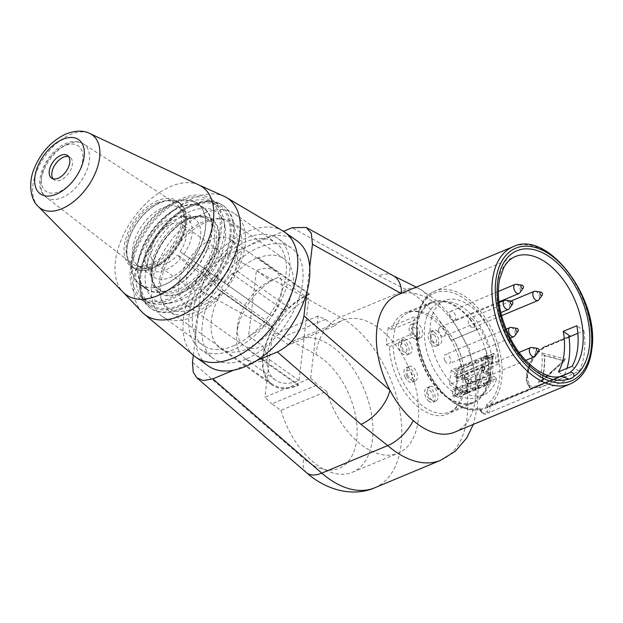 <?xml version="1.0" encoding="UTF-8"?>
<svg xmlns="http://www.w3.org/2000/svg" width="623" height="623" viewBox="0 0 623 623"><rect width="100%" height="100%" fill="white"/><g stroke="black" fill="none" stroke-linecap="round" stroke-linejoin="round"><path stroke-width="0.47" stroke-dasharray="3.12 2.34" d="M454.26 320.487A4.945 2.936 -112.6 0 1 449.751 316.858A4.945 2.936 -112.6 0 1 450.624 311.305A4.945 2.936 -112.6 0 1 450.795 311.243A4.945 2.936 -112.6 0 1 455.296 314.872A4.945 2.936 -112.6 0 1 454.424 320.424A4.945 2.936 -112.6 0 1 454.26 320.487M484.702 369.828L486.415 355.445L492.707 359.892L493.486 353.358L496.11 355.211L495.332 361.753L498.501 363.996A51 30.332 67.4 0 0 479.733 315.106A51 30.332 67.4 0 0 444.682 300.543A51 30.332 67.4 0 0 436.326 359.292A51 30.332 67.4 0 0 483.954 394.678A51 30.332 67.4 0 0 496.788 378.379L493.611 376.136L492.832 382.678L490.215 380.824L490.994 374.283L484.702 369.828L449.502 384.508L451.216 370.124L486.415 355.445M467.585 383.145A4.945 2.936 -112.6 0 1 464.851 378.418A4.945 2.936 -112.6 0 1 466.175 374.501A4.945 2.936 -112.6 0 1 468.566 374.976A4.945 2.936 -112.6 0 1 471.3 379.695A4.945 2.936 -112.6 0 1 469.976 383.62A4.945 2.936 -112.6 0 1 467.585 383.145M444.9 360.67A4.945 2.936 -112.6 0 1 445.476 354.464A4.945 2.936 -112.6 0 1 449.861 357.384A4.945 2.936 -112.6 0 1 449.276 363.591A4.945 2.936 -112.6 0 1 444.9 360.67M438.654 329.45A4.945 2.936 -112.6 0 1 440.025 327.207A4.945 2.936 -112.6 0 1 443.669 328.928A4.945 2.936 -112.6 0 1 445.204 334.092A4.945 2.936 -112.6 0 1 443.833 336.334A4.945 2.936 -112.6 0 1 440.188 334.613A4.945 2.936 -112.6 0 1 438.654 329.45M472.086 318.75A4.945 2.936 -112.6 0 1 474.819 323.477A4.945 2.936 -112.6 0 1 473.496 327.394A4.945 2.936 -112.6 0 1 471.105 326.919A4.945 2.936 -112.6 0 1 468.371 322.192A4.945 2.936 -112.6 0 1 469.695 318.275A4.945 2.936 -112.6 0 1 472.086 318.75M451.216 370.124L457.516 374.579L489.771 361.114L484.009 357.034L485.769 356.301L491.531 360.382L492.707 359.892M457.516 374.579L458.216 368.691L455.281 369.914L454.44 376.946L456.262 375.716L482.132 364.93L484.235 365.818L457.632 376.915M489.771 361.114L488.058 375.505L482.288 371.425L484.009 357.034M486.921 384.593L485.325 383.464A51.39 30.574 67.4 0 0 487.038 369.081L488.634 370.21A53.765 31.983 -112.6 0 0 468.987 318.4A53.765 31.983 -112.6 0 0 431.887 302.887A53.765 31.983 -112.6 0 0 423.072 364.821A53.765 31.983 -112.6 0 0 473.285 402.131A53.765 31.983 -112.6 0 0 486.921 384.593L463.457 394.382L458.419 390.816L457.64 397.357L455.016 395.504L455.795 388.962L488.058 375.505M455.016 395.504L468.512 389.873L470.085 390.987L467.227 391.556L465.654 390.442L452.158 396.072L453.739 397.186L454.572 390.154L452.999 389.04L452.158 396.072M474.905 389.796L476.463 376.713L479.648 375.358L478.09 388.433L474.905 389.796L480.567 378.005L454.704 388.799L452.999 389.04M454.572 390.154L456.075 389.998L482.677 378.901L480.567 378.005L482.132 364.93L476.463 376.713M388.472 327.612A59.302 35.27 -112.6 0 0 386.447 344.62L389.422 346.723A54.886 32.645 67.4 0 0 409.989 398.961A54.886 32.645 67.4 0 0 447.524 414.085A54.886 32.645 67.4 0 0 459.338 359.292L485.551 348.366A54.559 32.451 -112.6 0 1 473.799 402.77A54.559 32.451 -112.6 0 1 436.505 387.763A54.559 32.451 -112.6 0 1 416.039 335.867L412.839 333.609A59.302 35.27 -112.6 0 1 414.871 316.601L418.064 318.867L391.446 329.723L388.472 327.612L414.871 316.601M459.338 359.292L461.76 358.155A59.302 35.27 -112.6 0 0 453.552 339.317L451.13 340.454A54.886 32.645 67.4 0 0 405.269 312.777A54.886 32.645 67.4 0 0 391.446 329.723M429.169 401.508A7.904 4.704 -112.6 0 1 424.785 393.946A7.904 4.704 -112.6 0 1 426.903 387.67A7.904 4.704 -112.6 0 1 430.727 388.425A7.904 4.704 -112.6 0 1 435.103 395.987A7.904 4.704 -112.6 0 1 432.993 402.263A7.904 4.704 -112.6 0 1 429.169 401.508M405.285 377.561A7.904 4.704 -112.6 0 1 406.204 367.632A7.904 4.704 -112.6 0 1 413.22 372.305A7.904 4.704 -112.6 0 1 412.294 382.234A7.904 4.704 -112.6 0 1 405.285 377.561M398.556 343.966A7.904 4.704 -112.6 0 1 400.753 340.376A7.904 4.704 -112.6 0 1 406.585 343.133A7.904 4.704 -112.6 0 1 409.046 351.388A7.904 4.704 -112.6 0 1 406.842 354.978A7.904 4.704 -112.6 0 1 401.01 352.221A7.904 4.704 -112.6 0 1 398.556 343.966M411.624 324.381A7.904 4.704 -112.6 0 1 418.827 330.182A7.904 4.704 -112.6 0 1 417.441 339.068A7.904 4.704 -112.6 0 1 417.169 339.169A7.904 4.704 -112.6 0 1 409.965 333.36A7.904 4.704 -112.6 0 1 411.351 324.474A7.904 4.704 -112.6 0 1 411.624 324.381M434.247 332.199A7.904 4.704 -112.6 0 1 438.623 339.761A7.904 4.704 -112.6 0 1 436.513 346.038A7.904 4.704 -112.6 0 1 432.689 345.282A7.904 4.704 -112.6 0 1 428.305 337.721A7.904 4.704 -112.6 0 1 430.423 331.444A7.904 4.704 -112.6 0 1 434.247 332.199M455.281 369.914L456.854 371.028L456.013 378.06L454.44 376.946M306.672 292.865L309.732 267.236M454.806 432.113A74.324 44.21 67.4 0 0 475.481 398.385A74.324 44.21 67.4 0 0 427.861 298.472A74.324 44.21 67.4 0 0 401.461 293.643A74.324 44.21 67.4 0 0 397.575 294.92M389.422 346.723L416.039 335.867M466.9 393.206L469.096 392.272C470.793 387.981 471.315 383.62 470.653 379.189L468.457 380.131L466.9 393.206A7.904 4.377 6.8 0 1 466.44 393.082L462.897 392.023L463.746 390.862L467.289 391.922L466.44 393.082L468.005 379.999A7.904 4.377 -173.2 0 0 468.457 380.131M451.13 340.454L477.35 329.528A54.559 32.451 67.4 0 0 431.786 302.069A54.559 32.451 67.4 0 0 418.064 318.867M461.76 358.155L485.551 348.366M453.552 339.317L479.944 328.305A59.302 35.27 -112.6 0 1 488.152 347.143M477.35 329.528L479.944 328.305M386.447 344.62L412.839 333.609M488.634 370.21L465.171 379.991A53.765 31.983 -112.6 0 0 445.523 328.189A53.765 31.983 -112.6 0 0 408.423 312.676A53.765 31.983 -112.6 0 0 399.608 374.61A53.765 31.983 -112.6 0 0 449.822 411.912A53.765 31.983 -112.6 0 0 463.457 394.382M485.325 383.464L490.924 380.832A51 30.332 -112.6 0 1 478.09 397.124A51 30.332 -112.6 0 1 430.454 361.737A51 30.332 -112.6 0 1 438.818 302.988A51 30.332 -112.6 0 1 473.869 317.551A51 30.332 -112.6 0 1 492.637 366.441L492.902 366.628A51.39 30.574 -112.6 0 1 491.189 381.019M496.788 378.379L490.924 380.832M458.419 390.816L493.611 376.136M487.038 369.081L492.902 366.628M559.158 376.915L489.016 405.293L486.438 404.888A61.879 36.812 67.4 0 0 473.659 306.75A61.879 36.812 67.4 0 0 417.091 333.328A61.879 36.812 67.4 0 0 479.624 408.088L479.679 409L480.497 409.295L561.954 376.432L480.917 410.23L480.504 409.295A63.468 37.754 67.4 0 1 423.687 361.387A63.468 37.754 67.4 0 1 434.963 291.097C415.775 298.51 410.822 332.962 423.936 363.723C435.617 393.284 461.425 414.451 480.356 409.342M577.848 333.321L583.953 330.774L576.875 325.767M572.039 366.308L579.117 371.316L540.406 387.467L529.971 388.129L527.393 376.736C528.39 366.363 535.702 350.367 545.242 346.925L569.048 336.988M569.064 337.269L543.84 347.798C534.838 353.124 529.309 361.667 527.245 373.403C525.438 384.959 529.495 388.799 539.417 384.905A1.581 0.942 67.4 0 0 540.211 387.327L565.435 376.806A1.581 0.942 -112.6 0 1 564.64 374.384A71.949 42.8 67.4 0 0 566.961 368.38M569.072 336.763L545.039 346.785L535.219 355.055L528.678 368.271L526.669 380.513L529.612 387.872L540.406 387.467M552.196 371.378L539.253 382L541.185 381.541A73.53 43.742 67.4 0 0 544.3 355.383L541.909 352.906L565.505 359.066L552.165 371.09L552.765 371.386L540.943 381.408M565.435 376.806L558.434 371.861M579.117 371.316A74.324 44.21 67.4 0 0 584.296 353A74.324 44.21 67.4 0 0 583.953 330.774M427.861 298.472A31.625 20.318 -61 0 0 420.984 289.679A31.625 20.318 -61 0 0 406.344 289.656L340.337 317.185L227.621 254.628C212.988 262.026 204.118 274.065 201.019 290.746L198.278 313.727A76.691 44.724 125.3 0 1 248.39 245.968A76.691 44.724 125.3 0 1 260.04 239.863A76.691 44.724 -54.7 0 1 271.379 236.374A76.691 44.724 125.3 0 1 296.774 240.68M245.812 359.206A67.603 39.42 125.3 0 1 213.432 358.482A67.603 39.42 125.3 0 1 208.246 302.303A67.603 39.42 125.3 0 1 259.145 247.386A67.603 39.42 125.3 0 1 291.517 248.11A67.603 39.42 125.3 0 1 296.712 304.289A67.603 39.42 125.3 0 1 245.812 359.206M271.667 316.079L180.086 251.614L271.667 316.079A39.537 23.051 -54.7 0 0 275.311 271.021A39.537 23.051 -54.7 0 0 256.38 270.6L248.577 335.992A39.537 23.051 -54.7 0 0 267.462 321.53L223.151 290.186L213.222 280.109L177.563 254.877L180.561 258.529L187.687 264.331A35.581 20.746 -54.7 0 1 153.647 276.962L138.586 266.309A35.581 20.746 -54.7 0 0 166.458 259.846A35.581 20.746 -54.7 0 0 185.529 226.25A35.581 20.746 -54.7 0 0 179.681 208.214A35.581 20.746 -54.7 0 0 151.81 214.678A35.581 20.746 -54.7 0 0 132.738 248.273A35.581 20.746 -54.7 0 0 138.586 266.309L145.751 268.209C148.913 268.404 157.004 266.169 165.407 258.74C176.223 248.593 182.601 237.199 184.54 224.56C185.117 218.712 184.424 214.257 182.446 211.197L179.681 208.214L194.75 218.875A35.581 20.746 -54.7 0 0 187.889 216.539A35.581 20.746 -54.7 0 0 147.799 258.927A35.581 20.746 -54.7 0 0 149.17 271.278A35.581 20.746 -54.7 0 0 153.647 276.962M278.956 320.938A54.559 31.812 -54.7 0 0 283.987 258.755A54.559 31.812 -54.7 0 0 257.86 258.171L257.938 257.517A55.346 32.271 -54.7 0 0 237.573 271.34L232.021 273.661A59.302 34.577 -54.7 0 0 219.802 290.178L221.632 291.65A55.346 32.271 -54.7 0 0 220.511 348.475A55.346 32.271 -54.7 0 0 247.02 349.075L247.097 348.421A54.559 31.812 -54.7 0 0 273.154 328.461L267.462 321.53M227.621 254.628L283.473 231.328M193.34 355.157L195.225 339.356A76.691 44.724 125.3 0 1 198.278 313.727L195.225 339.356A76.691 44.724 125.3 0 0 208.183 365.903M278.411 238.835A67.603 39.42 -54.7 0 1 283.605 295.014A67.603 39.42 -54.7 0 1 232.698 349.931A67.603 39.42 125.3 0 1 200.326 349.207A67.603 39.42 125.3 0 1 195.131 293.028A67.603 39.42 125.3 0 1 246.038 238.111A67.603 39.42 -54.7 0 1 278.411 238.835L291.517 248.11M233.166 346.014A62.861 36.656 -54.7 0 0 280.498 294.944A62.861 36.656 -54.7 0 0 275.67 242.705A62.861 36.656 -54.7 0 0 245.563 242.028A62.861 36.656 125.3 0 0 198.239 293.098A62.861 36.656 125.3 0 0 203.067 345.337A62.861 36.656 125.3 0 0 233.166 346.014M204.663 213.097A62.861 36.656 125.3 0 1 234.77 213.767A62.861 36.656 125.3 0 1 239.598 266.005A62.861 36.656 125.3 0 1 192.266 317.076A62.861 36.656 125.3 0 1 162.167 316.398A62.861 36.656 125.3 0 1 157.331 264.168A62.861 36.656 125.3 0 1 204.663 213.097M224.015 282.11A52.643 30.698 -54.7 0 0 218.728 218.657A52.643 30.698 -54.7 0 0 173.404 247.354A52.643 30.698 -54.7 0 0 161.427 299.647A52.643 30.698 -54.7 0 0 218.416 289.368L214.616 284.734A3.956 0.506 -139.4 0 0 212.007 282.227L206.501 277.64L187.687 264.331M227.668 284.656A54.559 31.812 -54.7 0 0 232.698 222.473A54.559 31.812 -54.7 0 0 222.185 218.891A54.559 31.812 -54.7 0 0 175.219 248.639A54.559 31.812 -54.7 0 0 162.805 302.833A54.559 31.812 -54.7 0 0 169.682 311.547A54.559 31.812 -54.7 0 0 221.866 292.171L273.154 328.461M218.416 289.368L221.866 292.171M183.925 254.168A31.625 18.441 -54.7 0 0 180.748 216.049A31.625 18.441 -54.7 0 0 153.523 233.29A31.625 18.441 -54.7 0 0 146.327 264.705A31.625 18.441 -54.7 0 0 180.561 258.529M191.463 259.425A35.581 20.746 -54.7 0 0 200.598 236.904A35.581 20.746 -54.7 0 0 194.75 218.875M210.286 272.742A35.581 20.746 125.3 0 1 206.501 277.64M160.454 202.382A39.927 23.285 -54.7 0 0 130.386 234.824A39.927 23.285 -54.7 0 0 133.454 268.007A39.927 23.285 -54.7 0 0 152.573 268.435A39.927 23.285 -54.7 0 0 182.64 235.992A39.927 23.285 -54.7 0 0 179.572 202.81A39.927 23.285 -54.7 0 0 160.454 202.382M157.829 200.528A39.927 23.285 -54.7 0 0 127.762 232.971A39.927 23.285 -54.7 0 0 130.83 266.153A39.927 23.285 -54.7 0 0 149.956 266.582A39.927 23.285 125.3 0 0 180.016 234.139A39.927 23.285 125.3 0 0 176.955 200.956A39.927 23.285 125.3 0 0 157.829 200.528M157.557 202.818A37.162 21.665 -54.7 0 0 129.748 232.605A37.162 21.665 -54.7 0 0 131.998 263.576A37.162 21.665 -54.7 0 0 150.229 264.292A37.162 21.665 125.3 0 0 178.373 233.695A37.162 21.665 125.3 0 0 174.915 202.919A37.162 21.665 125.3 0 0 157.557 202.818M52.986 178.778A13.838 8.068 -54.7 0 0 54.131 179.93A13.838 8.068 -54.7 0 0 60.758 180.078A13.838 8.068 125.3 0 0 71.178 168.833A13.838 8.068 125.3 0 0 70.119 157.339L67.494 155.485M68.647 156.638A13.838 8.068 125.3 0 1 70.119 157.339M199.095 185.086A66.022 38.494 -54.7 0 0 198.69 184.899A66.022 38.494 -54.7 0 0 170.889 186.37A66.022 38.494 -54.7 0 0 122.614 236.685A66.022 38.494 -54.7 0 0 122.926 291.992A66.022 38.494 -54.7 0 0 123.237 292.312M142.091 312.107A71.404 41.64 125.3 0 1 141.756 252.292A71.404 41.64 125.3 0 1 193.971 197.865A71.404 41.64 -54.7 0 1 224.039 196.276M282.943 231.008A76.691 44.724 -54.7 0 0 247.977 231.328A76.691 44.724 125.3 0 0 190.903 292.047A76.691 44.724 125.3 0 0 194.454 356.091M256.567 360.624L233.578 370.218M440.741 460.249A94.883 56.436 -112.6 0 0 465.194 379.835A94.883 56.436 -112.6 0 0 406.344 289.656L378.706 275.755L292.148 227.714M393.347 275.779A31.625 20.318 -61 0 0 378.706 275.755M561.276 376.619A64.403 38.307 67.4 0 1 503.579 328.08A64.403 38.307 67.4 0 1 515.003 256.692L434.963 291.097A63.468 37.754 67.4 0 1 492.427 330.478A63.468 37.754 67.4 0 1 489.016 405.293L489.437 406.235A5.537 3.294 -112.6 0 1 488.775 412.652A69.581 41.391 -112.6 0 1 486.415 413.789A69.581 41.391 -112.6 0 1 485.995 413.952A1.581 1.269 -111.6 0 0 485.995 413.952A5.537 3.294 -112.6 0 1 480.917 410.23L480.317 410.464L479.679 409M180.086 251.614A23.721 13.831 -54.7 0 0 182.274 224.576A23.721 13.831 -54.7 0 0 157.284 235.953A23.721 13.831 -54.7 0 0 154.878 263.303A23.721 13.831 -54.7 0 0 177.563 254.877M215.745 276.838A23.721 13.831 -54.7 0 0 217.933 249.8A23.721 13.831 -54.7 0 0 192.943 261.177A23.721 13.831 -54.7 0 0 190.537 288.527A23.721 13.831 -54.7 0 0 213.222 280.109M217.995 278.341L214.982 282.242M227.356 284.734A39.537 23.051 -54.7 0 0 231.001 239.676A39.537 23.051 -54.7 0 0 189.345 258.638A39.537 23.051 -54.7 0 0 185.335 304.219A39.537 23.051 -54.7 0 0 223.151 290.186M308.743 298.775A49.419 28.814 -54.7 0 0 271.535 338.928A49.419 28.814 -54.7 0 0 275.327 379.991A49.419 28.814 -54.7 0 0 298.993 380.521L308.743 298.775L278.325 277.258L270.795 280.802L256.38 270.6M270.795 280.802A39.537 23.051 -54.7 0 0 269.292 281.471A39.537 23.051 -54.7 0 0 237.495 326.413A39.537 23.051 -54.7 0 0 244.068 345.773A39.537 23.051 -54.7 0 0 262.999 346.193L248.577 335.992M298.993 380.521L268.575 359.004L262.999 346.193M257.938 257.517L309.327 293.877L309.249 294.531L257.86 258.171M309.327 293.877A55.346 32.271 -54.7 0 0 288.963 307.7L283.41 310.013A59.302 34.577 -54.7 0 0 271.192 326.538L273.022 328.01A55.346 32.271 -54.7 0 0 271.901 384.835A55.346 32.271 -54.7 0 0 298.409 385.427L298.487 384.773L247.097 348.421M298.409 385.427L247.02 349.075M278.325 277.258A49.419 28.814 -54.7 0 0 276.441 278.099A49.419 28.814 -54.7 0 0 236.693 334.278A49.419 28.814 -54.7 0 0 244.917 358.474A49.419 28.814 -54.7 0 0 268.575 359.004M309.249 294.531A54.559 31.812 -54.7 0 0 268.17 338.85A54.559 31.812 -54.7 0 0 272.36 384.189A54.559 31.812 -54.7 0 0 298.487 384.773M221.632 291.65L273.022 328.01M219.802 290.178L271.192 326.538M232.021 273.661L283.41 310.013M237.573 271.34L288.963 307.7M541.449 381.728L564.469 360.974L544.572 355.569A73.927 43.976 67.4 0 1 541.449 381.728L541.185 381.541M564.469 360.974L552.765 371.386M565.505 359.066L564.298 359.806L564.197 360.787L544.066 355.227M456.854 371.028L470.349 365.397L468.776 364.284L458.216 368.691L458.294 368.037L460.911 369.891L460.132 376.432L465.171 379.991M460.132 376.432L495.332 361.753M498.501 363.996L492.637 366.441M455.795 388.962L449.502 384.508M408.213 376.339A7.904 4.704 -112.6 0 1 409.14 366.41A7.904 4.704 -112.6 0 1 416.148 371.082A7.904 4.704 -112.6 0 1 415.23 381.003A7.904 4.704 -112.6 0 1 408.213 376.339M401.492 342.743A7.904 4.704 -112.6 0 1 403.688 339.153A7.904 4.704 -112.6 0 1 409.521 341.91A7.904 4.704 -112.6 0 1 411.974 350.165A7.904 4.704 -112.6 0 1 409.778 353.747A7.904 4.704 -112.6 0 1 403.945 350.998A7.904 4.704 -112.6 0 1 401.492 342.743M414.552 323.158A7.904 4.704 -112.6 0 1 421.763 328.96A7.904 4.704 -112.6 0 1 420.369 337.845A7.904 4.704 -112.6 0 1 420.104 337.946A7.904 4.704 -112.6 0 1 412.901 332.137A7.904 4.704 -112.6 0 1 414.287 323.251A7.904 4.704 -112.6 0 1 414.552 323.158M437.182 330.977A7.904 4.704 -112.6 0 1 441.559 338.538A7.904 4.704 -112.6 0 1 439.441 344.815A7.904 4.704 -112.6 0 1 435.617 344.06A7.904 4.704 -112.6 0 1 431.241 336.49A7.904 4.704 -112.6 0 1 433.359 330.221A7.904 4.704 -112.6 0 1 437.182 330.977M432.097 400.278A7.904 4.704 -112.6 0 1 427.721 392.716A7.904 4.704 -112.6 0 1 429.839 386.447A7.904 4.704 -112.6 0 1 433.663 387.202A7.904 4.704 -112.6 0 1 438.039 394.764A7.904 4.704 -112.6 0 1 435.921 401.041A7.904 4.704 -112.6 0 1 432.097 400.278M493.486 353.358L486.446 356.294L486.368 356.948L492.232 354.495A2.375 1.316 6.8 0 1 492.832 355.515A2.375 1.316 6.8 0 1 492.053 356.348L488.93 382.506L484.826 384.22L484.749 384.874L478.955 386.665L478.877 387.319L475.949 388.542L473.091 389.11L473.013 389.764L470.085 390.987M490.994 374.283L489.818 374.773L492.232 354.495M483.518 357.516L480.582 358.739L480.504 359.393L483.518 357.516L485.091 358.63L488.019 357.407L487.941 358.061L486.368 356.948M477.646 359.962L474.718 361.184L474.64 361.838L477.646 359.962L479.219 361.075L482.155 359.853L482.077 360.507L485.091 358.63M468.776 364.284L471.782 362.407L473.355 363.521L476.291 362.298L476.213 362.952L479.219 361.075M458.294 368.037L471.782 362.407M487.941 358.061L492.053 356.348M486.446 356.294L488.019 357.407M474.718 361.184L476.291 362.298M480.582 358.739L482.155 359.853M460.911 369.891L496.11 355.211M456.013 378.06L457.625 376.97M478.09 388.433L482.677 378.901L484.235 365.818L479.648 375.358M467.227 391.556L453.739 397.186M470.349 365.397L473.355 363.521M456.262 375.716L457.321 376.471L457.095 376.868M456.075 389.998L455.553 389.842L456.075 389.936M454.704 388.799L455.561 389.733M485.769 356.301L484.048 370.693L489.818 374.773L489.117 380.653L483.253 383.106L483.175 383.76L490.215 380.824M468.512 389.873L465.654 390.442M474.376 387.428L471.44 388.651L471.518 387.997L474.376 387.428L475.949 388.542M480.24 384.983L477.304 386.205L477.382 385.551L480.24 384.983L481.813 386.096M484.826 384.22L483.253 383.106M488.93 382.506A2.375 1.316 -173.2 0 0 489.709 381.673A2.375 1.316 -173.2 0 0 489.117 380.653M484.048 370.693L482.288 371.425M483.175 383.76L484.749 384.874M457.64 397.357L492.832 382.678M477.304 386.205L478.877 387.319M471.44 388.651L473.013 389.764M478.955 386.665L477.382 385.551M473.091 389.11L471.518 387.997M482.077 360.507L480.504 359.393M476.213 362.952L474.64 361.838M469.096 392.272A5.537 3.06 6.8 0 1 467.289 391.922L468.854 378.839A5.537 3.06 -173.2 0 0 470.653 379.189M468.005 379.999L464.454 378.948L465.303 377.787L468.854 378.839M465.303 377.787L457.765 377.234L456.597 387.047L463.746 390.862M464.454 378.948L456.916 378.395L457.765 377.234M456.916 378.395L455.748 388.207L462.897 392.023M455.748 388.207L456.597 387.047M531.762 347.47A4.945 2.936 -112.6 0 1 533.093 348.055A4.945 2.936 67.4 0 1 535.328 356.029M511.062 327.441A4.945 2.936 -112.6 0 1 514.388 330.47A4.945 2.936 67.4 0 1 514.629 335.999M505.611 300.185A4.945 2.936 -112.6 0 1 509.739 307.17A4.945 2.936 67.4 0 1 509.186 308.743M516.21 284.275A4.945 2.936 -112.6 0 1 519.769 287.818A4.945 2.936 -112.6 0 1 519.777 292.841M535.282 291.245A4.945 2.936 67.4 0 1 536.613 291.829A4.945 2.936 -112.6 0 1 538.848 299.803M429.481 398.891A4.743 2.819 -112.6 0 1 426.802 392.739A4.743 2.819 -112.6 0 1 430.415 391.042A4.743 2.819 -112.6 0 1 433.094 397.194A4.743 2.819 -112.6 0 1 429.481 398.891M406.866 376.51A4.743 2.819 -112.6 0 1 407.138 370.708A4.743 2.819 -112.6 0 1 411.632 373.356A4.743 2.819 -112.6 0 1 411.359 379.158A4.743 2.819 -112.6 0 1 406.866 376.51M400.651 345.454A4.743 2.819 -112.6 0 1 404.265 343.756A4.743 2.819 -112.6 0 1 406.944 349.9A4.743 2.819 -112.6 0 1 403.33 351.598A4.743 2.819 -112.6 0 1 400.651 345.454M412.73 327.332A4.743 2.819 -112.6 0 1 417.106 330.953A4.743 2.819 -112.6 0 1 416.063 336.21A4.743 2.819 -112.6 0 1 411.686 332.589A4.743 2.819 -112.6 0 1 412.73 327.332M433.935 334.816A4.743 2.819 -112.6 0 1 436.614 340.968A4.743 2.819 -112.6 0 1 433.001 342.666A4.743 2.819 -112.6 0 1 430.322 336.513A4.743 2.819 -112.6 0 1 433.935 334.816M310.651 378.13L317.551 384.788L271.799 403.875L280.942 410.339L326.693 391.252A71.949 42.8 67.4 0 0 398.167 453.17A71.949 42.8 67.4 0 0 409.965 370.288A71.949 42.8 67.4 0 0 342.767 320.362A71.949 42.8 67.4 0 0 334.496 325.86L325.354 319.389L318.057 316.009L310.651 378.13L264.9 397.217L271.799 403.875M326.693 391.252L317.551 384.788M280.942 410.339A71.949 42.8 67.4 0 0 352.408 472.257A71.949 42.8 67.4 0 0 364.206 389.375A71.949 42.8 67.4 0 0 297.007 339.442A71.949 42.8 67.4 0 0 288.737 344.947L334.496 325.86M325.354 319.389L279.595 338.476L272.306 335.096L264.9 397.217M288.737 344.947L279.595 338.476M318.057 316.009L272.306 335.096M173.295 202.607A49.809 29.047 125.3 0 1 197.148 203.137A49.809 29.047 125.3 0 1 204.391 213.744A49.809 29.047 125.3 0 1 163.467 285.007A49.809 29.047 125.3 0 1 152.028 287.764A49.809 29.047 125.3 0 1 139.614 284.47A49.809 29.047 125.3 0 1 135.791 243.071A49.809 29.047 125.3 0 1 173.295 202.607M146.327 288.737A49.419 28.814 -54.7 0 0 169.993 289.267A49.419 28.814 125.3 0 0 207.202 249.114A49.419 28.814 125.3 0 0 203.41 208.051A49.419 28.814 125.3 0 0 179.743 207.521A49.419 28.814 -54.7 0 0 142.535 247.666A49.419 28.814 -54.7 0 0 146.327 288.737L140.3 284.47A49.419 28.814 -54.7 0 1 136.499 243.398A49.419 28.814 -54.7 0 1 173.708 203.254A49.419 28.814 125.3 0 1 197.374 203.783A49.419 28.814 125.3 0 1 204.562 214.304A49.419 28.814 125.3 0 1 163.966 284.999A49.419 28.814 -54.7 0 1 152.612 287.74L152.028 287.764M179.782 207.194A49.809 29.047 125.3 0 1 203.635 207.724A49.809 29.047 125.3 0 1 207.459 249.122A49.809 29.047 125.3 0 1 169.954 289.594A49.809 29.047 125.3 0 1 146.101 289.056A49.809 29.047 125.3 0 1 142.27 247.666A49.809 29.047 125.3 0 1 179.782 207.194M140.3 284.47A49.419 28.814 -54.7 0 0 152.612 287.74M190.661 211.345A53.765 31.352 -54.7 0 0 146.304 267.407A53.765 31.352 -54.7 0 0 171.372 302.856A53.765 31.352 -54.7 0 0 180.055 300.278A53.765 31.352 -54.7 0 0 225.059 226.967A53.765 31.352 -54.7 0 0 190.661 211.345M214.359 203.69A59.302 34.577 125.3 0 0 185.958 203.051A59.302 34.577 -54.7 0 0 141.312 251.233A59.302 34.577 -54.7 0 0 145.868 300.512A59.302 34.577 -54.7 0 0 164.69 303.993A59.302 34.577 -54.7 0 0 174.261 301.15A59.302 34.577 125.3 0 0 223.906 220.285A59.302 34.577 125.3 0 0 214.359 203.69L210.161 200.723A59.302 34.577 -54.7 0 0 181.768 200.084A59.302 34.577 -54.7 0 0 137.115 248.266A59.302 34.577 -54.7 0 0 141.67 297.545A59.302 34.577 -54.7 0 0 170.071 298.183A59.302 34.577 -54.7 0 0 214.717 250.002A59.302 34.577 -54.7 0 0 210.161 200.723M229.794 237.277A59.894 34.927 125.3 0 1 179.915 305.153A59.894 34.927 125.3 0 1 140.806 275.382A59.894 34.927 125.3 0 1 140.923 274.346A59.894 34.927 125.3 0 1 188.979 207.288A59.894 34.927 125.3 0 1 229.794 237.277M181.122 309.195A62.861 36.656 125.3 0 1 151.023 308.517A62.861 36.656 125.3 0 1 140.572 277.741A62.861 36.656 125.3 0 1 140.689 276.659A62.861 36.656 125.3 0 1 191.121 206.275A62.861 36.656 125.3 0 1 193.519 205.216A62.861 36.656 125.3 0 1 223.626 205.886A62.861 36.656 125.3 0 1 233.96 237.752A62.861 36.656 125.3 0 1 181.122 309.195M222.707 205.24A62.861 36.656 -54.7 0 1 227.535 257.478A62.861 36.656 -54.7 0 1 180.203 308.541A62.861 36.656 125.3 0 1 150.104 307.871A62.861 36.656 125.3 0 1 139.653 277.095A62.861 36.656 125.3 0 1 190.202 205.629A62.861 36.656 125.3 0 1 192.6 204.562A62.861 36.656 -54.7 0 1 222.707 205.24L223.626 205.886M140.525 299.157A61.28 35.729 125.3 0 1 135.822 248.234A61.28 35.729 125.3 0 1 181.963 198.449A61.28 35.729 -54.7 0 1 211.306 199.111A61.28 35.729 -54.7 0 1 216.01 250.033A61.28 35.729 -54.7 0 1 169.877 299.819A61.28 35.729 125.3 0 1 140.525 299.157L149.964 305.838A61.28 35.729 125.3 0 0 179.315 306.493A61.28 35.729 -54.7 0 0 225.448 256.707A61.28 35.729 -54.7 0 0 220.744 205.785A61.28 35.729 -54.7 0 0 191.401 205.131A61.28 35.729 125.3 0 0 189.065 206.166L190.202 205.629M149.964 305.838A61.28 35.729 125.3 0 1 139.778 275.833A61.28 35.729 125.3 0 1 189.065 206.166M186.939 218.642A42.691 24.897 -54.7 0 0 151.054 267.166A42.691 24.897 -54.7 0 0 151.202 276.861A42.691 24.897 -54.7 0 0 155.703 286.705A42.691 24.897 -54.7 0 0 178.521 289.267A42.691 24.897 -54.7 0 0 214.405 240.743A42.691 24.897 -54.7 0 0 204.617 217.559A42.691 24.897 -54.7 0 0 193.831 216.594A42.691 24.897 -54.7 0 0 186.939 218.642M152.238 269.159A43.112 25.138 -54.7 0 1 152.323 268.412A43.112 25.138 125.3 0 1 186.916 220.145A43.112 25.138 125.3 0 1 206.408 218.323A43.112 25.138 125.3 0 1 216.29 241.724A43.112 25.138 -54.7 0 1 191.199 284.057A43.112 25.138 -54.7 0 1 157.012 288.145A43.112 25.138 -54.7 0 1 152.238 269.159L152.113 270.413A44.692 26.057 -54.7 0 0 181.293 292.631A44.692 26.057 -54.7 0 0 218.517 241.981A44.692 26.057 -54.7 0 0 188.06 219.6A44.692 26.057 -54.7 0 0 152.199 269.642A44.692 26.057 -54.7 0 0 152.113 270.413M189.836 218.206A45.463 26.509 -54.7 0 0 151.778 280.202A45.463 26.509 -54.7 0 0 180.872 293.417A45.463 26.509 -54.7 0 0 218.377 246.007A45.463 26.509 -54.7 0 0 197.18 216.025A45.463 26.509 -54.7 0 0 189.836 218.206M486.438 404.888L487.412 407.123A3.956 2.352 -112.6 0 1 486.937 411.71A68 40.448 -112.6 0 1 484.227 412.979A3.956 2.352 -112.6 0 1 480.598 410.323L479.624 408.088M545.242 346.925L545.039 346.785A1.581 0.942 -112.6 0 0 544.276 346.629C535.741 351.419 530.173 359.214 527.572 370C526.318 374.836 525.968 378.948 526.521 382.351L529.971 388.129M543.84 347.798A1.581 0.942 -112.6 0 1 544.268 346.637L569.5 336.109M539.417 384.905L564.64 374.384M541.909 352.906A71.949 42.8 -112.6 0 1 538.327 382.935M570.364 383.908A74.324 44.21 67.4 0 0 591.04 350.181A74.324 44.21 67.4 0 0 567.942 272.601A74.324 44.21 67.4 0 0 513.134 246.716M416.25 287.133L420.984 289.679L436.038 300.309L449.315 314.163L469.283 348.88L478.043 387.685L477.506 406.632L473.332 424.38M374.727 487.786A94.883 56.436 67.4 0 0 399.179 407.372A94.883 56.436 67.4 0 0 340.337 317.185A31.625 20.318 -61 0 0 316.157 354.651L201.019 290.746M306.539 472.74A31.625 16.33 130.9 0 1 303.767 458.606A63.25 37.621 67.4 0 0 356.691 439.69A63.25 37.621 67.4 0 0 316.157 354.651M219.148 278.87A42.605 24.842 125.3 0 1 214.616 284.734M216.173 276.83A39.179 22.849 125.3 0 1 212.007 282.227M185.841 223.174A39.537 23.051 -54.7 0 0 160.415 202.709A39.537 23.051 -54.7 0 0 127.185 247.643A39.537 23.051 -54.7 0 0 152.612 268.108A39.537 23.051 -54.7 0 0 185.841 223.174M68.374 143.843A32.575 18.994 -54.7 0 0 43.992 169.954A32.575 18.994 -54.7 0 0 45.977 197.102A32.575 18.994 -54.7 0 0 61.95 197.725A32.575 18.994 -54.7 0 0 86.62 170.904A32.575 18.994 -54.7 0 0 83.591 143.929A32.575 18.994 -54.7 0 0 68.374 143.843M64.87 145.611A27.833 16.229 -54.7 0 0 41.476 177.251A27.833 16.229 -54.7 0 0 59.38 191.658A27.833 16.229 -54.7 0 0 82.773 160.018A27.833 16.229 -54.7 0 0 64.87 145.611M38.252 206.501A44.942 26.205 125.3 0 1 37.73 168.872A44.942 26.205 125.3 0 1 70.687 134.389A44.942 26.205 125.3 0 1 89.891 133.517M192.484 362.337L303.767 458.606M480.598 410.323L480.317 410.464C481.914 413.47 483.798 414.638 485.979 413.96A1.581 1.269 -111.6 0 1 484.227 412.979M486.937 411.71A1.581 1.269 -118.7 0 0 488.775 412.652L569.196 379.103M487.412 407.123L559.96 376.814M569.881 378.963L570.294 378.792M554.003 356.239A1.581 1.191 105.4 0 0 554.338 358.186M538.607 351.458A1.791 1.067 67.4 0 0 537.797 348.569A1.791 1.067 -112.6 0 0 537.314 348.358M517.908 331.428A1.791 1.067 67.4 0 0 517.822 329.427A1.791 1.067 -112.6 0 0 516.615 328.321M512.456 304.172A1.791 1.067 67.4 0 0 512.659 303.603A1.791 1.067 -112.6 0 0 511.164 301.065M521.763 285.163A1.791 1.067 -112.6 0 1 523.055 286.448A1.791 1.067 -112.6 0 1 523.055 288.27M541.317 292.343A1.791 1.067 -112.6 0 1 542.127 295.232M498.377 291.385L450.624 311.305M473.799 402.77L447.524 414.085M431.786 302.069L405.269 312.777M431.887 302.887L408.423 312.676M473.285 402.131L449.822 411.912M200.326 349.207L213.432 358.482M234.77 213.767L275.67 242.705M161.427 299.647L162.805 302.833M218.728 218.657L222.185 218.891M146.327 264.705L149.17 271.278M180.748 216.049L187.889 216.539M133.454 268.007L130.83 266.153M179.572 202.81L176.955 200.956M174.915 202.919L83.591 143.929C78.187 140.899 72.385 140.743 66.186 143.461C45.697 151.233 30.597 186.269 45.977 197.102L131.998 263.576M54.131 179.93L51.514 178.077M217.933 249.8L182.274 224.576M190.537 288.527L154.878 263.303M275.311 271.021L231.001 239.676M244.068 345.773L185.335 304.219M237.495 326.413L236.693 334.278M269.292 281.471L276.441 278.099M275.327 379.991L244.917 358.474M283.987 258.755L232.698 222.473M272.36 384.189L169.682 311.547M271.901 384.835L220.511 348.475M162.167 316.398L203.067 345.337M564.298 359.806L552.165 371.09L539.253 382M429.839 386.447L426.903 387.67M435.921 401.041L432.993 402.263M409.14 366.41L406.204 367.632M415.23 381.003L412.294 382.234M403.688 339.153L400.753 340.376M409.778 353.747L406.842 354.978M420.369 337.845L417.441 339.068M414.287 323.251L411.351 324.474M439.441 344.815L436.513 346.038M433.359 330.221L430.423 331.444M492.832 355.515L489.709 381.673M444.682 300.543L438.818 302.988M483.954 394.678L478.09 397.124M519.045 352.439L466.175 374.501M525.687 360.382L469.976 383.62M506.055 329.193L445.476 354.464M510.19 338.18L449.276 363.591M499.015 302.607L440.025 327.207M500.783 312.575L443.833 336.334M498.93 301.867L454.424 320.424M501.546 315.697L473.496 327.394M511 301.041L469.695 318.275M352.408 472.257L398.167 453.17M297.007 339.442L342.767 320.362M204.562 214.304L204.391 213.744M197.148 203.137L203.635 207.724M203.41 208.051L197.374 203.783M139.614 284.47L146.101 289.056M171.372 302.856L164.69 303.993M140.806 275.382L140.572 277.741M150.104 307.871L151.023 308.517M188.979 207.288L191.121 206.275M139.778 275.833L139.653 277.095M211.306 199.111L220.744 205.785M145.868 300.512L141.67 297.545M225.059 226.967L223.906 220.285M204.617 217.559L206.408 218.323M151.202 276.861L151.778 280.202M186.916 220.145L188.06 219.6M155.703 286.705L157.012 288.145M193.831 216.594L197.18 216.025"/><path stroke-width="0.93" d="M518.959 293.511A4.945 2.936 -112.6 0 0 519.777 292.841L523.055 288.27A1.791 1.067 -112.6 0 1 522.697 288.535A1.791 1.067 67.4 0 1 521.046 287.164A1.791 1.067 67.4 0 1 521.443 285.178A1.791 1.067 -112.6 0 1 521.763 285.163L516.21 284.275A4.945 2.936 -112.6 0 0 515.322 284.329A4.945 2.936 67.4 0 0 515.151 284.384A4.945 2.936 67.4 0 0 514.287 289.936A4.945 2.936 67.4 0 0 518.788 293.565A4.945 2.936 -112.6 0 0 518.959 293.511L498.93 301.867M303.938 315.845L306.672 292.865A76.691 44.724 125.3 0 1 256.567 360.624L277.328 351.964C291.969 344.566 300.839 332.526 303.938 315.845L389.943 390.247A31.625 16.33 130.9 0 1 360.99 424.333L387.747 445.585L321.741 473.114A94.883 56.436 67.4 0 0 374.727 487.786L440.741 460.249A94.883 56.436 -112.6 0 1 387.747 445.585A31.625 16.33 130.9 0 0 413.298 420.618A74.324 44.21 67.4 0 0 454.806 432.113L570.364 383.908C582.388 378.418 589.537 366.9 591.827 349.355C600.011 299.133 547.703 229.139 513.134 246.716A74.324 44.21 67.4 0 0 492.458 280.443A74.324 44.21 67.4 0 0 515.556 358.03A74.324 44.21 67.4 0 0 570.364 383.908M198.893 184.992L224.039 196.276A71.404 41.64 -54.7 0 1 226.523 197.561A71.404 41.64 -54.7 0 1 234.248 256.489A71.404 41.64 -54.7 0 1 179.883 315.986A71.404 41.64 125.3 0 1 144.139 314.023L194.454 356.091A76.691 44.724 125.3 0 0 196.12 357.376A76.691 44.724 125.3 0 0 232.854 358.194A76.691 44.724 -54.7 0 0 290.598 295.886A76.691 44.724 -54.7 0 0 284.711 232.153L296.774 240.68A76.691 44.724 125.3 0 1 309.732 267.236L312.473 244.255L311.29 233.236L306.243 227.434L292.148 227.714L283.473 231.328M513.134 246.716L397.575 294.92A74.324 44.21 67.4 0 0 376.899 328.648A74.324 44.21 67.4 0 0 389.943 390.247A74.324 44.21 67.4 0 0 413.298 420.618M559.158 376.915L569.796 372.616A64.403 38.307 67.4 0 0 573.339 296.712A64.403 38.307 67.4 0 0 515.003 256.692C510.463 258.607 506.694 262.275 503.695 267.711L499.646 279.236C497.536 289.617 498.057 301.322 501.204 314.342C508.29 339.893 520.555 358.7 537.992 370.763C551.978 378.698 555.366 377.133 561.72 376.479M563.27 331.311L576.875 325.767A64.34 38.268 67.4 0 1 572.039 366.308L558.434 371.861A64.185 38.174 67.4 0 0 563.27 331.311L570.263 336.264L569.072 336.763M569.048 336.988L577.848 333.321M566.961 368.38A71.949 42.8 67.4 0 0 569.064 337.269A1.581 0.942 -112.6 0 1 569.5 336.109A1.581 0.942 -112.6 0 1 570.263 336.264M193.34 355.157L192.484 362.337L193.208 372.11L196.884 377.881L203.238 380.552L212.809 378.877L321.741 473.114A31.625 16.33 130.9 0 1 306.539 472.74C326.834 490.628 353.35 497.076 374.727 487.786M256.567 360.624A76.691 44.724 -54.7 0 1 244.917 366.729A76.691 44.724 125.3 0 1 233.578 370.218A76.691 44.724 125.3 0 1 208.183 365.903L196.12 357.376M233.578 370.218L212.809 378.877M68.647 156.638A13.838 8.068 125.3 0 0 63.491 157.191A13.838 8.068 -54.7 0 0 53.617 167.213A13.838 8.068 -54.7 0 0 52.986 178.778M60.867 155.337A13.838 8.068 -54.7 0 0 50.447 166.575A13.838 8.068 -54.7 0 0 51.514 178.077A13.838 8.068 -54.7 0 0 58.141 178.225A13.838 8.068 125.3 0 0 68.553 166.98A13.838 8.068 125.3 0 0 67.494 155.485A13.838 8.068 125.3 0 0 60.867 155.337M123.237 292.312A66.022 38.494 -54.7 0 0 157.868 295.575A66.022 38.494 -54.7 0 0 208.752 238.952A66.022 38.494 -54.7 0 0 199.095 185.086L89.891 133.517A44.942 26.205 125.3 0 1 96.464 170.188A44.942 26.205 125.3 0 1 61.825 208.728A44.942 26.205 125.3 0 1 38.252 206.501L123.237 292.312M144.139 314.023A71.404 41.64 125.3 0 1 142.091 312.107L123.081 292.156M284.711 232.153A76.691 44.724 -54.7 0 0 282.943 231.008L226.523 197.561M306.672 292.865A76.691 44.724 -54.7 0 0 309.732 267.236M401.469 293.301A31.625 20.318 -61 0 0 393.347 275.779L306.477 227.566M569.796 372.616L570.473 372.429C573.269 372.554 574.32 373.948 573.627 376.588A5.537 3.294 -112.6 0 1 572.654 377.663A69.581 41.391 67.4 0 1 570.294 378.792A69.581 41.391 67.4 0 1 569.881 378.963A5.537 3.294 -112.6 0 1 568.464 379.018L561.954 376.432L561.276 376.619L561.954 376.432M534.511 356.699A4.945 2.936 67.4 0 1 532.12 356.224A4.945 2.936 -112.6 0 1 529.386 351.504A4.945 2.936 -112.6 0 1 530.703 347.579A4.945 2.936 -112.6 0 1 531.762 347.47L537.314 348.358A1.791 1.067 -112.6 0 0 536.419 349.526A1.791 1.067 -112.6 0 0 537.447 351.528A1.791 1.067 67.4 0 0 538.607 351.458L535.328 356.029A4.945 2.936 67.4 0 1 534.511 356.699L525.687 360.382M513.811 336.669A4.945 2.936 67.4 0 1 509.427 333.749A4.945 2.936 -112.6 0 1 510.011 327.55A4.945 2.936 -112.6 0 1 511.062 327.441L516.615 328.321A1.791 1.067 -112.6 0 0 516.023 330.611A1.791 1.067 67.4 0 0 517.908 331.428L514.629 335.999A4.945 2.936 67.4 0 1 513.811 336.669L510.19 338.18M508.36 309.413A4.945 2.936 67.4 0 1 504.716 307.692A4.945 2.936 67.4 0 1 503.182 302.537A4.945 2.936 -112.6 0 1 504.56 300.294A4.945 2.936 -112.6 0 1 505.611 300.185L511.164 301.065A1.791 1.067 -112.6 0 0 510.284 301.921A1.791 1.067 67.4 0 0 511.031 304.016A1.791 1.067 67.4 0 0 512.456 304.172L509.186 308.743A4.945 2.936 67.4 0 1 508.36 309.413L500.783 312.575M541.317 292.343A1.791 1.067 67.4 0 0 540.834 292.132A1.791 1.067 67.4 0 0 539.939 293.301A1.791 1.067 67.4 0 0 540.966 295.31A1.791 1.067 -112.6 0 0 542.127 295.232L538.848 299.803A4.945 2.936 -112.6 0 1 538.031 300.473A4.945 2.936 -112.6 0 1 535.64 300.006A4.945 2.936 67.4 0 1 532.906 295.279A4.945 2.936 67.4 0 1 534.223 291.354L511 301.041M542.127 295.232A1.978 1.978 0 0 0 540.834 292.132L535.282 291.245A4.945 2.936 67.4 0 0 534.223 291.354M401.111 293.449L312.473 244.255M56.226 194.236A33.198 19.36 125.3 0 1 34.872 177.057A33.198 19.36 125.3 0 1 62.775 139.318A33.198 19.36 125.3 0 1 84.128 156.505A33.198 19.36 125.3 0 1 56.226 194.236M277.328 351.964L360.99 424.333M495.791 280.817A71.949 42.8 67.4 0 0 536.411 374.088A71.949 42.8 67.4 0 0 591.227 348.335A71.949 42.8 67.4 0 0 550.607 255.072A71.949 42.8 67.4 0 0 495.791 280.817M573.627 376.588A69.145 41.126 67.4 0 0 560.973 266.683A69.145 41.126 67.4 0 0 497.341 296.579A69.145 41.126 67.4 0 0 568.464 379.018M570.473 372.429L559.96 376.814M572.654 377.663L569.196 379.103M515.151 284.384L498.377 291.385M473.332 424.38L466.689 438.047L455.421 451.161L440.741 460.249M89.891 133.517C83.513 130.254 75.578 130.394 66.077 133.937C51.756 140.634 41.196 152.004 34.39 168.046C27.887 183.084 30.582 199.913 38.252 206.501M416.25 287.133L393.347 275.779M196.884 377.881L306.539 472.74M530.703 347.579L519.045 352.439M538.607 351.458A1.978 1.978 0 0 0 537.314 348.358M510.011 327.55L506.055 329.193M517.908 331.428A1.978 1.978 0 0 0 516.615 328.321M504.56 300.294L499.015 302.607M512.456 304.172A1.978 1.978 0 0 0 511.164 301.065M523.055 288.27A1.978 1.978 0 0 0 521.763 285.163M538.031 300.473L501.546 315.697"/></g></svg>

